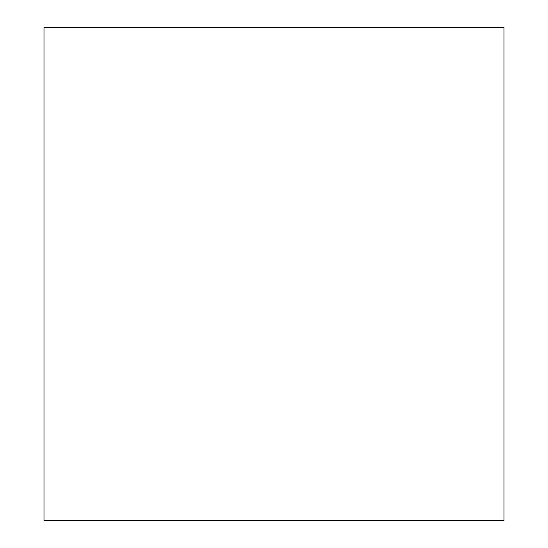 <?xml version="1.0" encoding="UTF-8"?>
<svg xmlns="http://www.w3.org/2000/svg" width="548" height="548" viewBox="0 0 548 548"><rect width="100%" height="100%" fill="white"/><g stroke="black" fill="none" stroke-linecap="round" stroke-linejoin="round"><path stroke-width="0.82" d="M43.998 520.6L504.002 520.6L504.002 27.4L43.998 27.4L43.998 520.6"/></g></svg>
